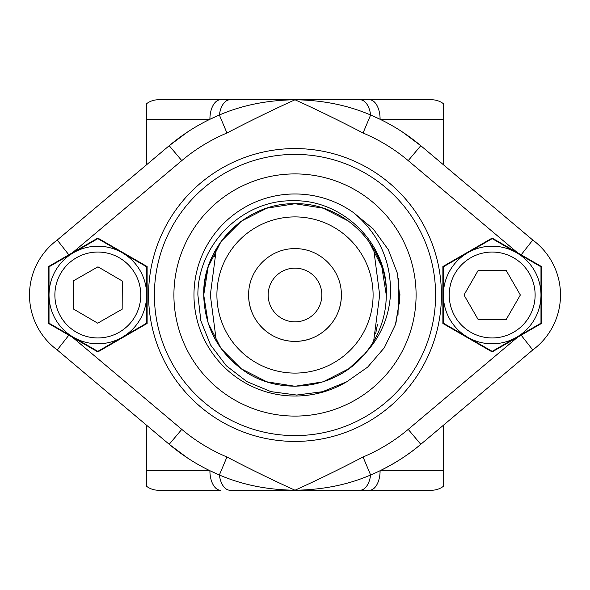 <?xml version="1.0" encoding="UTF-8"?>
<svg xmlns="http://www.w3.org/2000/svg" width="590" height="590" viewBox="0 0 590 590"><rect width="100%" height="100%" fill="white"/><g stroke="black" fill="none" stroke-linecap="round" stroke-linejoin="round"><path stroke-width="0.89" d="M214.325 256.436L216.368 248.663L210.328 295L216.368 341.337L210.328 295M379.672 295L373.632 248.663L379.672 295L373.632 341.337M541.465 295L541.465 266.54L492.171 238.08L442.876 266.54L442.876 323.46L492.171 351.92L541.465 323.46L541.465 295M402.41 131.968L420.788 145.693L532.763 240.034A68.329 68.329 0 0 1 532.763 349.966L521.162 335.186M560.5 295A68.329 68.329 0 0 0 532.763 240.034L521.162 254.814L540.079 265.736M148.577 295A146.423 146.423 0 0 0 295 441.423A146.423 146.423 0 0 0 441.423 295A146.423 146.423 0 0 0 295 148.577A146.423 146.423 0 0 0 148.577 295M241.354 221.162C217.024 239.769 204.487 264.379 203.727 295C204.487 264.379 217.024 239.769 241.354 221.162M368.839 241.354L381.804 266.798L386.273 295C387.542 246.214 343.756 202.488 295 203.727C246.244 202.488 202.458 246.214 203.727 295C202.458 246.214 246.244 202.488 295 203.727C343.756 202.488 387.542 246.214 386.273 295C387.542 246.214 343.756 202.488 295 203.727C246.244 202.488 202.458 246.214 203.727 295L208.196 266.798L221.162 241.354L241.354 221.162L266.798 208.196L295 203.727L323.202 208.196L348.646 221.162M386.273 295L386.258 296.364L386.273 295C387.542 246.214 343.756 202.488 295 203.727C246.244 202.488 202.458 246.214 203.727 295C202.458 246.214 246.244 202.488 295 203.727C343.756 202.488 387.542 246.214 386.273 295C387.542 246.214 343.756 202.488 295 203.727C246.244 202.488 202.458 246.214 203.727 295C202.458 246.214 246.244 202.488 295 203.727C343.756 202.488 387.542 246.214 386.273 295C387.542 246.214 343.756 202.488 295 203.727C246.244 202.488 202.458 246.214 203.727 295C202.458 246.214 246.244 202.488 295 203.727C343.756 202.488 387.542 246.214 386.273 295C387.542 246.214 343.756 202.488 295 203.727C246.244 202.488 202.458 246.214 203.727 295C202.458 246.214 246.244 202.488 295 203.727C343.756 202.488 387.542 246.214 386.273 295C387.542 246.214 343.756 202.488 295 203.727C246.244 202.488 202.458 246.214 203.727 295C202.458 246.214 246.244 202.488 295 203.727C343.756 202.488 387.542 246.214 386.273 295C387.542 246.214 343.756 202.488 295 203.727C246.244 202.488 202.458 246.214 203.727 295L208.196 323.202L221.162 348.646L241.354 368.839L266.798 381.804L295 386.273L323.202 381.804L348.646 368.839L364.362 354.317L348.646 368.839L323.202 381.804L295 386.273L266.798 381.804L241.354 368.839L221.162 348.646L208.196 323.202L203.727 295L208.196 323.202L221.162 348.646L241.354 368.839L266.798 381.804L295 386.273L323.202 381.804L348.646 368.839L323.202 381.804L295 386.273L266.798 381.804L241.354 368.839L221.162 348.646L208.196 323.202L203.727 295L208.196 323.202L221.162 348.646L241.354 368.839L266.798 381.804L295 386.273L323.202 381.804L348.646 368.839M386.258 296.364L386.295 295C388.611 244.467 342.967 199.14 292.706 200.777C242.298 199.84 197.569 244.732 197.879 295L200.858 320.812L210.556 344.951L226.28 365.719L246.915 381.642L270.935 391.627L296.689 395.049L322.516 391.708L346.721 381.789A101.03 101.03 0 0 1 193.97 295A101.03 101.03 0 0 1 353.587 212.695C379.223 234.215 391.502 261.65 390.44 295C388.84 317.907 380.152 337.687 364.362 354.317L348.646 368.839L323.202 381.804L295 386.273L266.798 381.804L241.354 368.839L221.162 348.646L208.196 323.202L203.727 295L208.196 323.202L221.162 348.646L241.354 368.839L266.798 381.804L295 386.273L323.202 381.804L348.646 368.839L364.362 354.317L348.646 368.839L323.202 381.804L295 386.273L266.798 381.804L241.354 368.839L221.162 348.646L208.196 323.202L203.727 295L208.196 323.202L221.162 348.646L241.354 368.839L266.798 381.804L295 386.273L323.202 381.804L348.646 368.839L364.362 354.317L348.646 368.839L323.202 381.804L295 386.273L266.798 381.804L241.354 368.839L221.162 348.646L208.196 323.202L203.727 295L208.196 323.202L221.162 348.646L241.354 368.839L266.798 381.804L295 386.273L323.202 381.804L348.646 368.839L364.362 354.317L348.646 368.839L323.202 381.804L295 386.273L266.798 381.804L241.354 368.839L221.162 348.646L208.196 323.202L203.727 295C204.487 325.621 217.024 350.231 241.354 368.839C278.045 396.841 335.282 390.012 364.362 354.317L348.646 368.839L323.202 381.804L295 386.273L266.798 381.804L241.354 368.839L221.162 348.646L208.196 323.202L203.727 295L208.196 323.202L221.162 348.646L241.354 368.839L266.798 381.804L295 386.273L323.202 381.804L348.646 368.839L364.362 354.317A91.273 91.273 0 0 0 386.258 296.364L385.941 302.751M361.375 357.651L348.646 368.839L323.202 381.804L295 386.273L266.798 381.804L241.354 368.839L221.162 348.646L208.196 323.202L203.727 295L208.196 323.202L221.162 348.646L241.354 368.839L266.798 381.804L295 386.273L323.202 381.804L348.646 368.839L361.375 357.651M346.721 381.789L367.659 367.12L384.356 347.702L395.448 324.566L399.843 299.108L397.498 273.568L388.345 249.71L373.271 228.994L353.587 212.695M68.838 254.814L48.535 266.54L48.535 323.46L97.829 351.92L147.124 323.46L147.124 266.54L97.829 238.08L68.838 254.814L57.237 240.034L169.212 145.693L187.561 131.99M146.637 476.277L146.637 425.287L146.637 486.337L146.637 470.709L209.9 470.709A19.522 10.635 90 0 0 220.542 490.231L158.341 490.231A19.522 19.522 0 0 1 146.637 486.337A19.522 19.522 0 0 0 158.341 490.231L220.542 490.231M187.591 458.032L169.212 444.307L57.237 349.966A68.329 68.329 0 0 1 57.237 240.034A68.329 68.329 0 0 0 57.237 349.966L68.838 335.186L49.921 324.264M209.9 470.709L219.384 474.994L226.951 456.992C249.341 468.703 272.027 479.781 295 490.231C267.373 489.877 242.173 484.796 219.384 474.994A195.231 195.231 0 0 1 169.212 444.307L181.786 429.373A175.709 175.709 0 0 0 226.951 456.992M374.687 473.224L370.616 474.994C347.96 484.774 322.752 489.848 295 490.231L229.953 490.231A19.522 10.834 90 0 1 219.384 474.994M443.363 119.291L443.363 103.663L443.363 119.291L380.1 119.291A19.522 10.635 90 0 0 369.458 99.769L431.659 99.769A19.522 19.522 0 0 1 443.363 103.663L443.363 164.713M209.9 119.291L146.637 119.291L146.637 164.713L146.637 103.663A19.522 19.522 0 0 1 158.341 99.769L220.542 99.769A19.522 10.635 90 0 0 209.9 119.291L219.384 115.006C242.07 105.219 267.277 100.145 295 99.769L360.048 99.769A19.522 10.834 90 0 1 370.616 115.006L363.049 133.008C340.659 121.297 317.973 110.219 295 99.769C322.619 100.123 347.82 105.204 370.616 115.006L380.1 119.291M360.048 99.769L369.458 99.769M532.763 349.966L420.788 444.307C409.74 453.865 396.178 462.671 380.1 470.709L376.87 472.236M443.363 470.709L443.363 486.337A19.522 19.522 0 0 1 431.659 490.231L369.458 490.231A19.522 10.635 90 0 0 380.1 470.709L443.363 470.709L443.363 486.337L443.363 425.287M369.458 490.231L295 490.231C317.973 479.781 340.651 468.703 363.049 456.992L370.616 474.994A19.522 10.834 90 0 1 360.048 490.231M420.788 444.307A195.231 195.231 0 0 1 370.616 474.994A195.231 195.231 0 0 0 420.788 444.307L408.214 429.373L517.496 337.296M541.465 323.46L541.465 321.86M420.788 145.693A195.231 195.231 0 0 0 370.616 115.006A195.231 195.231 0 0 1 420.788 145.693L408.214 160.628A175.709 175.709 0 0 0 363.049 133.008M220.542 99.769L295 99.769C272.027 110.219 249.349 121.297 226.951 133.008L219.384 115.006A195.231 195.231 0 0 0 169.212 145.693A195.231 195.231 0 0 1 219.384 115.006A19.522 10.834 90 0 1 229.953 99.769L197.429 99.769M443.363 104.076L443.363 103.663A19.522 19.522 0 0 0 431.659 99.769L295 99.769M377.46 324.338L375.69 333.52M321.845 295A26.845 26.845 0 0 1 295 321.845A26.845 26.845 0 0 1 268.155 295A26.845 26.845 0 0 1 295 268.155A26.845 26.845 0 0 1 321.845 295M341.367 295A46.367 46.367 0 0 1 295 341.367A46.367 46.367 0 0 1 248.633 295C248.316 269.807 269.814 248.338 294.971 248.633C320.289 248.331 341.684 269.888 341.367 295C341.662 320.215 320.215 341.647 295.03 341.367C269.778 341.64 248.324 320.237 248.633 295M158.341 99.769A19.522 19.522 0 0 0 146.637 103.663L146.637 113.722M97.829 238.08L147.124 266.54L147.124 323.46L97.829 351.92L147.124 323.46L147.124 266.54L97.829 238.08M276.164 490.231L295 490.231M276.231 99.769L264.18 99.769M392.571 490.231L431.659 490.231A19.522 19.522 0 0 0 443.363 486.337L443.363 476.277M442.876 266.54L492.171 238.08L442.876 266.54L442.876 323.46L442.876 266.54M492.171 351.92L442.876 323.46L492.171 351.92M443.363 113.722L443.363 104.224M492.171 246.192A48.808 48.808 0 0 1 540.978 295A48.808 48.808 0 0 1 492.171 343.808A48.808 48.808 0 0 1 443.363 295A48.808 48.808 0 0 1 492.171 246.192A48.808 48.808 0 0 0 443.363 295A48.808 48.808 0 0 0 492.171 343.808M478.077 270.596L463.991 295L478.077 319.404L506.257 319.404L520.351 295L506.257 270.596L478.077 270.596M73.632 252.616A48.808 48.808 0 0 1 140.214 270.803A48.808 48.808 0 0 1 122.027 337.384A48.808 48.808 0 0 1 55.445 319.197A48.808 48.808 0 0 1 73.632 252.616A48.808 48.808 0 0 0 55.445 319.197A48.808 48.808 0 0 0 122.027 337.384M73.492 280.796L73.359 308.968L97.697 323.18L122.167 309.204L122.3 281.032L97.97 266.82L73.492 280.796M49.022 266.82L49.022 323.18L97.829 351.36L146.637 323.18L97.829 351.36L49.022 323.18L49.022 266.82L97.829 238.64L49.022 266.82M146.637 323.18L146.637 266.82L97.829 238.64L146.637 266.82M443.363 266.82L492.171 238.64L443.363 266.82L443.363 323.18L492.171 351.36L540.978 323.18L540.978 266.82L492.171 238.64L540.978 266.82L540.978 323.18L492.171 351.36L443.363 323.18M216.906 295A78.094 78.094 0 0 1 295 216.906A78.094 78.094 0 0 1 373.094 295A78.094 78.094 0 0 1 295 373.094A78.094 78.094 0 0 1 216.906 295M435.604 295A140.604 140.604 0 0 1 295 435.604A140.604 140.604 0 0 1 154.396 295A140.604 140.604 0 0 1 295 154.396A140.604 140.604 0 0 1 435.604 295M173.91 295A121.09 121.09 0 0 0 295 416.09A121.09 121.09 0 0 0 416.09 295A121.09 121.09 0 0 0 295 173.91A121.09 121.09 0 0 0 173.91 295M72.504 337.296L181.786 429.373M363.049 456.992A175.709 175.709 0 0 0 408.214 429.373M517.496 252.704L408.214 160.628M226.951 133.008A175.709 175.709 0 0 0 181.786 160.628L72.504 252.704L181.786 160.628L169.212 145.693M492.171 337.952A42.952 42.952 0 0 0 535.123 295A42.952 42.952 0 0 0 492.171 252.048A42.952 42.952 0 0 0 449.219 295A42.952 42.952 0 0 0 492.171 337.952M119.128 332.303A42.952 42.952 0 0 0 135.132 273.701A42.952 42.952 0 0 0 76.538 257.697A42.952 42.952 0 0 0 60.534 316.299A42.952 42.952 0 0 0 119.128 332.303M399.806 299.978L399.85 298.894M399.555 303.71L399.917 294.447M398.036 314.418L398.501 278.627M395.942 322.951L399.843 299.108"/></g></svg>
